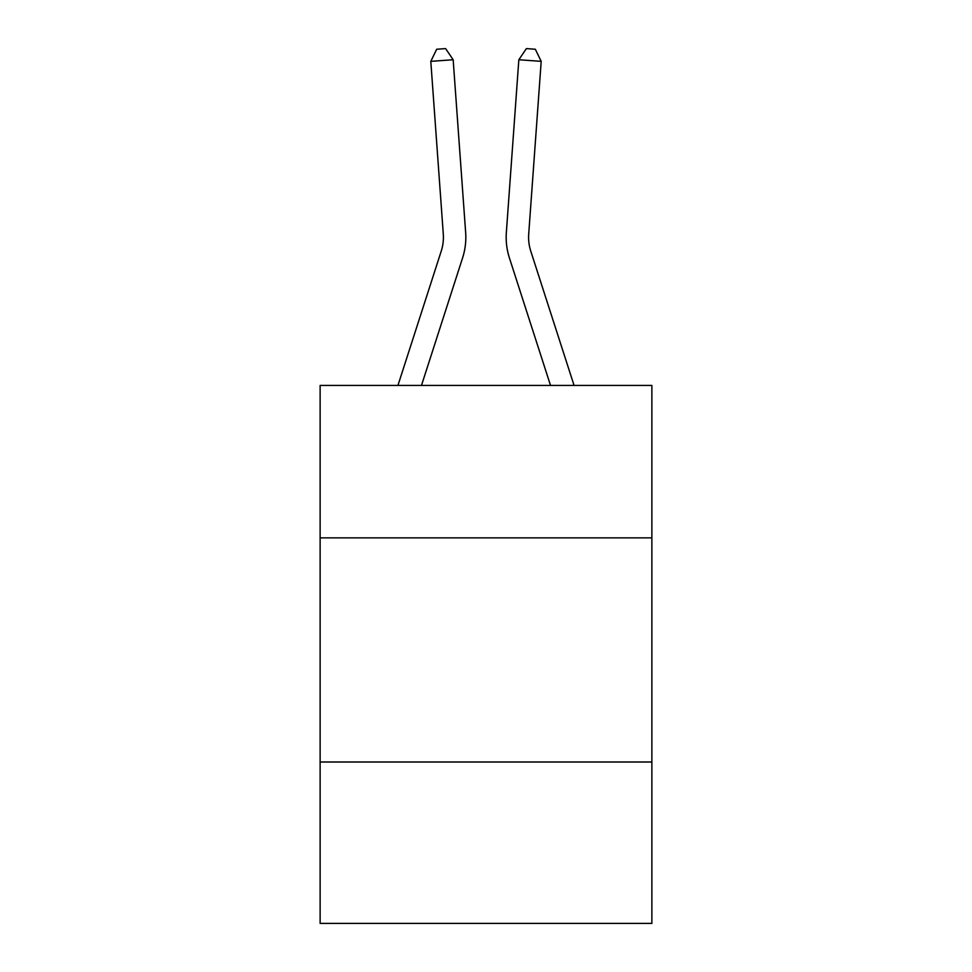 <?xml version="1.0" encoding="UTF-8"?>
<svg xmlns="http://www.w3.org/2000/svg" width="972" height="972" viewBox="0 0 972 972"><rect width="100%" height="100%" fill="white"/><g stroke="black" fill="none" stroke-linecap="round" stroke-linejoin="round"><path stroke-width="1.46" d="M651.872 537.856L651.872 385.422L320.128 385.422L320.128 537.856L651.872 537.856L651.872 923.4L320.128 923.4L320.128 537.856M651.872 762.012L320.128 762.012M397.937 385.422L441.252 251.055A44.834 44.834 0 0 0 443.293 234.07L430.803 61.358L453.159 59.742L465.649 232.454A67.25 67.25 0 0 1 462.587 257.932L421.483 385.422M574.063 385.422L530.748 251.055A44.834 44.834 0 0 1 528.707 234.07L541.197 61.358L518.841 59.742L506.351 232.454A67.25 67.25 0 0 0 509.413 257.932L550.517 385.422M530.748 251.055A44.834 44.834 0 0 1 528.707 234.07A44.834 44.834 0 0 0 530.748 251.055A44.834 44.834 0 0 1 528.707 234.07A44.834 44.834 0 0 0 530.748 251.055A44.834 44.834 0 0 1 528.707 234.07A44.834 44.834 0 0 0 530.748 251.055A44.834 44.834 0 0 1 528.707 234.07A44.834 44.834 0 0 0 530.748 251.055A44.834 44.834 0 0 1 528.707 234.07A44.834 44.834 0 0 0 530.748 251.055A44.834 44.834 0 0 1 528.707 234.07A44.834 44.834 0 0 0 530.748 251.055A44.834 44.834 0 0 1 528.707 234.07A44.834 44.834 0 0 0 530.748 251.055A44.834 44.834 0 0 1 528.707 234.07A44.834 44.834 0 0 0 530.748 251.055A44.834 44.834 0 0 1 528.707 234.07A44.834 44.834 0 0 0 530.748 251.055A44.834 44.834 0 0 1 528.707 234.07A44.834 44.834 0 0 0 530.748 251.055A44.834 44.834 0 0 1 528.707 234.07A44.834 44.834 0 0 0 530.748 251.055A44.834 44.834 0 0 1 528.707 234.07A44.834 44.834 0 0 0 530.748 251.055A44.834 44.834 0 0 1 528.707 234.07A44.834 44.834 0 0 0 530.748 251.055A44.834 44.834 0 0 1 528.707 234.07A44.834 44.834 0 0 0 530.748 251.055A44.834 44.834 0 0 1 528.707 234.07A44.834 44.834 0 0 0 530.748 251.055A44.834 44.834 0 0 1 528.707 234.07A44.834 44.834 0 0 0 530.748 251.055A44.834 44.834 0 0 1 528.707 234.07A44.834 44.834 0 0 0 530.748 251.055A44.834 44.834 0 0 1 528.707 234.07A44.834 44.834 0 0 0 530.748 251.055A44.834 44.834 0 0 1 528.707 234.07A44.834 44.834 0 0 0 530.748 251.055M518.841 59.742L506.351 232.454L518.841 59.742L506.351 232.454L518.841 59.742L506.351 232.454L518.841 59.742L506.351 232.454L518.841 59.742L506.351 232.454L518.841 59.742L506.351 232.454L518.841 59.742L506.351 232.454L518.841 59.742L506.351 232.454L518.841 59.742L506.351 232.454L518.841 59.742L506.351 232.454L518.841 59.742L506.351 232.454L518.841 59.742L506.351 232.454L518.841 59.742L506.351 232.454L518.841 59.742L506.351 232.454L518.841 59.742L506.351 232.454L518.841 59.742L506.351 232.454L518.841 59.742L506.351 232.454L518.841 59.742L506.351 232.454L518.841 59.742L506.351 232.454L518.841 59.742L526.387 48.6L535.329 49.244L541.197 61.358M441.252 251.055A44.834 44.834 0 0 0 443.293 234.07A44.834 44.834 0 0 1 441.252 251.055A44.834 44.834 0 0 0 443.293 234.07A44.834 44.834 0 0 1 441.252 251.055A44.834 44.834 0 0 0 443.293 234.07M430.803 61.358L436.671 49.244L445.613 48.6L453.159 59.742"/></g></svg>
